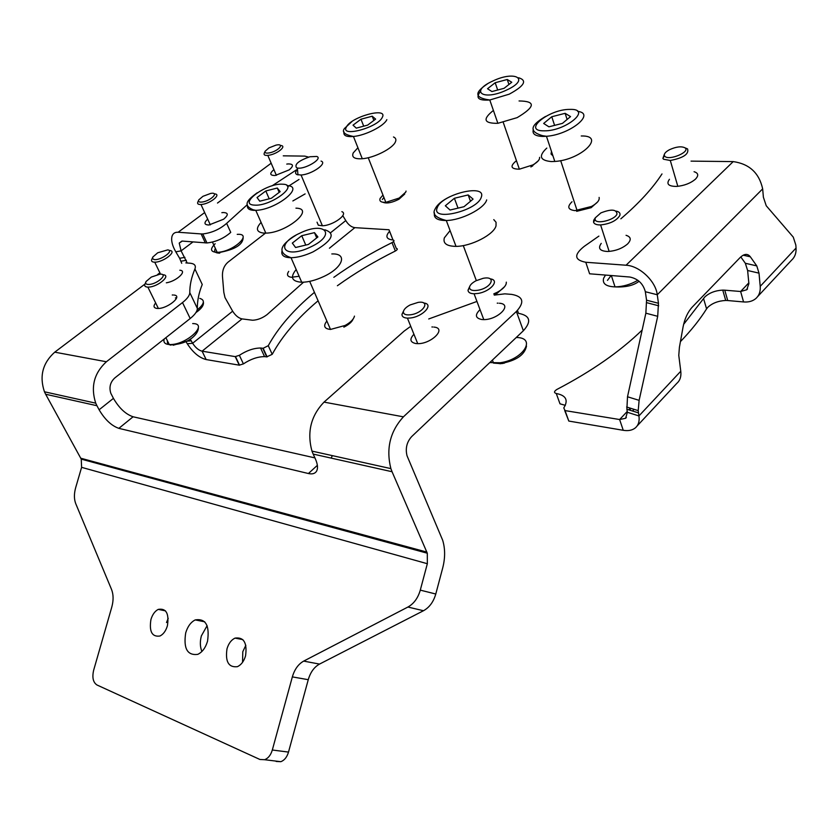 <?xml version="1.0" encoding="UTF-8"?>
<svg xmlns="http://www.w3.org/2000/svg" width="838" height="838" viewBox="0 0 838 838"><rect width="100%" height="100%" fill="white"/><g stroke="black" fill="none" stroke-linecap="round" stroke-linejoin="round"><path stroke-width="1.26" d="M480.048 309.651C474.748 314.837 475.282 318.115 481.672 319.498L482.95 319.592C497.343 320.43 513.474 304.152 499.375 303.23M413.93 334.247C409.426 339.118 410.002 342.208 415.679 343.507L416.821 343.611C430.585 344.722 447.502 328.203 433.958 327.082M166.322 282.804C176.441 281.379 187.848 270.653 179.814 270.234M175.372 297.951L176.65 297.605M155.669 302.958C153.207 305.954 153.543 307.766 156.654 308.394L157.513 308.457C167.171 309.086 183.396 295.762 173.969 295.049M207.52 641.28C209.793 625.389 205.698 618.266 195.233 619.91C190.834 622.121 187.66 626.447 185.701 632.879C183.323 648.486 187.335 655.651 197.747 654.373C202.251 652.236 205.509 647.879 207.52 641.28M207.112 625.672L201.382 635.874C199.863 641.636 200.031 646.842 201.885 651.482M245.544 655.924C247.346 642.851 243.837 636.911 235.038 638.106C231.298 639.876 228.617 643.427 227.004 648.78C225.129 661.664 228.575 667.635 237.353 666.692C241.155 664.963 243.889 661.381 245.544 655.924M245.838 645.291L242.79 651.723L242.549 662.334M167.401 625.829C169.245 613.5 166.186 608.032 158.235 609.394C154.894 611.153 152.464 614.516 150.934 619.492C149.038 631.653 152.045 637.163 159.964 636.011C163.368 634.303 165.84 630.909 167.401 625.829M168.208 618.329L166.511 622.529M185.827 262.902L190.383 263.237C194.636 263.75 196.155 265.656 194.919 268.977L202.241 284.48C198.868 292.85 197.234 300.842 197.359 308.457C197.297 311.359 194.908 314.711 190.195 318.524L114.816 377.928C110.26 382.17 108.94 387.292 110.836 393.315L113.434 398.364C119.143 408.137 125.7 414.276 133.095 416.779L118.86 428.354L308.415 473.522C312.061 474.35 314.679 473.711 316.282 471.616C318.168 468.756 317.853 464.482 315.339 458.795L313.171 454.081L392.058 471.731L427.296 553.216L427.338 563.712L420.288 590.13L435.781 594.016C433.497 601.894 429.402 607.466 423.473 610.734L319.529 664.084C314.198 667.038 310.437 672.244 308.258 679.691L288.502 752.084C286.984 757.143 284.417 760.349 280.814 761.69L276.121 761.438M118.86 428.354C111.496 425.777 104.907 419.587 99.114 409.782L113.434 398.364M144.922 284.103L54.742 352.17C42.665 363.011 39.229 376.21 44.445 391.786L45.65 394.248L96.946 405.718L99.114 409.782M45.65 394.248L81.244 459.13L81.6 467.342L75.682 487.632C73.974 493.792 74.006 499.144 75.755 503.701L111.559 589.502C113.507 594.54 113.591 600.385 111.81 607.005L93.636 670.295C92.002 677.523 93.112 682.425 96.978 684.992L259.895 759.469L264.588 759.71C268.202 758.348 270.779 755.122 272.319 750.01L288.502 752.084M133.095 416.779L314.92 457.894M331.314 457.799L332.319 455.621M517.465 310.427L518.523 313.349C530.15 315.559 531.774 321.363 523.373 330.748L411.699 436.556C406.797 441.982 405.236 448.393 407.027 455.767L442.684 540.269C445.24 548.775 445.261 557.982 442.726 567.881L435.781 594.016M423.473 610.734L407.917 607.037C413.857 603.727 417.984 598.081 420.288 590.13M407.917 607.037L303.681 661.109C298.338 664.105 294.557 669.363 292.347 676.895L272.319 750.01M410.735 326.307L404.23 331.02L324.023 402.114C310.888 415.837 306.865 432.167 311.956 451.106L313.171 454.081M392.058 471.731L390.875 468.61C385.909 448.686 390.089 431.434 403.413 416.832L516.376 311.485C524.881 302.162 523.3 296.463 511.651 294.389L504.843 293.845L494.273 295.112M96.946 405.718L95.731 403.162C90.504 386.936 94.055 373.13 106.395 361.754L182.506 302.57C187.272 298.789 189.692 295.468 189.786 292.609L197.359 308.457M194.919 268.977C191.452 277.242 189.744 285.109 189.786 292.609M173.068 294.986L172.24 295.007M159.063 273.429L157.554 274.571M428.731 318.964L476.958 301.439M432.764 326.988L431.905 326.977M498.034 303.147L497.238 303.157M601.244 243.376C597.672 248.404 599.84 251.107 607.77 251.494C615.637 250.981 622.246 248.467 627.599 243.942C631.538 239.72 631.014 236.84 626.049 235.31M669.447 179.29C666.042 184.014 668.452 186.392 676.664 186.424C684.342 185.669 690.617 183.239 695.467 179.133C698.871 175.53 698.4 173.057 694.063 171.717M680.425 341.621C691.12 330.528 699.835 319.613 706.581 308.866L707.817 307.295C712.342 303.126 718.313 300.852 725.718 300.465L727.719 300.538L724.765 290.178L722.744 290.105C715.327 290.524 709.336 292.818 704.789 296.977L683.599 324.4M642.159 330.046C619.963 351.551 591.513 371.36 556.82 389.481C553.97 391.388 553.792 392.729 556.285 393.514L559.994 403.822L565.357 405.341M727.719 300.538L743.557 301.942C748.544 302.35 752.618 301.219 755.792 298.569C759.134 295.594 760.6 291.519 760.213 286.345L759.008 273.146L747.622 270.496L748.889 283.642L746.742 289.759L740.635 291.498L748.816 282.846M638.451 412.872L626.876 409.237L627.505 396.772L639.122 400.344L638.21 410.63L638.933 415.931C639.677 421.179 638.472 425.17 635.319 427.904C632.313 430.313 628.291 431.109 623.263 430.303L568.803 421.064L564.718 410.526M626.876 409.237L627.369 412.286L625.63 418.277L619.617 419.534L565.053 410.599L568.803 421.064M565.053 410.599L563.785 407.938C568.552 400.187 566.059 395.379 556.285 393.514M724.765 290.178L740.635 291.498L743.557 301.942M691.046 161.126L733.219 161.598C749.35 163.892 759.165 172.984 762.664 188.875L763.387 197.213L766.246 205.771L793.272 237.123L795.838 245.063L796.048 248.058C796.351 253.202 794.812 257.287 791.428 260.325L757.646 296.589M627.505 396.772L645.857 313.182L646.559 300.193L658.459 303.272L657.264 294.756C655.777 281.159 639.509 265.803 626.059 265.227L585.783 262.263L589.617 273.796L629.809 277.022C637.948 278.708 643.123 283.611 645.333 291.718L657.264 294.756L762.664 188.875M639.122 400.344L657.704 316.314L645.857 313.182M747.622 270.496L745.338 263.268L756.777 265.897L750.345 256.805C747.632 253.348 744.165 253.652 739.954 257.727L692.198 307.158C687.768 312.029 684.73 318.597 683.085 326.872L679.409 347.309L678.78 355.385L680.77 371.234C681.388 376.461 680.079 380.483 676.863 383.312L637.048 426.05M756.777 265.897L759.008 273.146M658.459 303.272L657.704 316.314M646.559 300.193L645.333 291.718M740.792 256.92L745.338 263.268M585.783 262.263C574.24 260.042 573.737 254.731 584.275 246.33L598.887 236.107M620.853 218.812C638.965 203.267 652.676 188.309 661.999 173.937M664.984 156.455C669.51 160.833 690.732 151.72 685.023 147.844C681.367 146.053 676.161 146.692 669.405 149.751C665.466 151.919 663.811 153.93 664.44 155.774L664.984 156.455M685.212 147.928L687.569 148.913C689.161 154.066 683.399 157.932 670.295 160.487L663.549 159.23L662.889 158.413L664.356 154.328M616.998 213.952C616.475 209.259 611.08 208.913 600.846 212.925L595.252 217.859L595.106 219.504C595.954 224.794 615.281 219.912 616.998 213.952M616.16 211.103C619.324 211.773 620.539 213.25 619.816 215.534C616.485 220.729 610.085 223.861 600.605 224.94C596.572 224.993 594.226 224.071 593.555 222.185L593.723 220.205L595.022 218.215M202.251 202.021C210.872 200.911 219.745 191.85 210.757 193.4L202.953 196.312L198.816 199.821C197.925 201.644 199.067 202.377 202.251 202.021M214.329 193.913C221.986 193.871 211.029 203.32 202.084 204.409L200.973 204.524C197.978 204.608 196.982 203.686 197.967 201.759L198.533 200.481M269.553 152.851C278.625 151.102 285.287 142.994 275.974 145.131L268.925 147.907L265.143 151.228C264.546 152.935 266.013 153.469 269.553 152.851M280.447 145.519C287.235 145.54 278.258 153.501 269.543 155.124L267.814 155.397C264.756 155.606 263.572 154.873 264.263 153.165L265.091 151.343M273.911 169.611C269.365 173.55 269.773 175.509 275.147 175.498L289.236 169.863C293.887 165.83 293.457 163.85 287.937 163.934L286.764 164.091M207.667 219.095C203.718 222.877 204.137 224.846 208.934 224.993L223.641 219.2C228.606 214.926 228.46 212.716 223.191 212.538L221.85 212.684M265.468 233.132L228.25 261.98C224.06 265.499 222.133 270.402 222.489 276.708L223.819 292.357L224.993 297.584L232.65 311.191C235.436 315.559 238.558 318.126 242.025 318.901L252.615 320.242C257.58 320.001 262.388 318.136 267.029 314.648L303.545 282.207M242.025 318.901L202.094 351.185L235.216 356.611L239.375 355.312C246.634 350.535 253.694 348.095 260.576 348.011L263.153 348.283L268.265 345.685L272.224 354.317C282.102 336.101 297.385 318.262 318.094 300.779M337.389 285.727C354.977 273.073 374.293 261.508 395.347 251.023L392.006 242.622C394.3 241.229 394.604 240.338 392.907 239.961C386.287 239.239 385.155 236.358 389.544 231.309L389.021 229.759L354.841 227.653L329.418 248.226M268.265 345.685C278.237 327.564 293.635 309.777 314.439 292.347M333.828 277.326C351.489 264.693 370.878 253.118 392.006 242.622M239.375 355.312L243.408 363.891C250.635 359.104 257.685 356.684 264.557 356.621L266.735 356.873L262.755 348.241M243.408 363.891L239.259 365.169L235.216 356.611M190.216 339.055L192.625 343.266C195.505 347.686 198.658 350.326 202.094 351.185L206.138 359.554L239.259 365.169M389.607 231.236L392.844 239.605L389.544 231.309M393.546 241.554L396.248 248.352C397.935 248.739 397.631 249.63 395.347 251.023M272.224 354.317L266.735 356.873M205.331 242.926L201.151 233.928L202.775 233.949C211.731 232.912 219.682 229.371 226.648 223.358L230.743 232.388C223.819 238.432 215.89 241.952 206.955 242.957L182.317 241.082L179.227 243.072L181.102 250.855L187.178 262.933M201.151 233.928L178.148 232.241C174.953 232.074 172.911 233.435 172 236.316C170.994 240.475 172.251 245.649 175.802 251.829L179.636 258.293L184.947 257.35M283.265 155.837L304.77 156.109L308.614 157.104M185.91 341.485L187.272 343.748L192.625 343.266L232.65 311.191M181.72 263.31L179.636 258.293M342.794 215.67L345.769 220.572C348.304 224.773 351.332 227.129 354.841 227.653M206.138 359.554C199.297 357.805 193.002 352.536 187.272 343.748M296.673 169.705L272.036 185.858M247.315 204.65L226.648 223.358M299.019 179.447L287.664 186.717M572.029 201.749C566.917 206.756 567.892 209.71 574.952 210.631L591.544 206.452C597.264 203.225 599.788 200.209 599.107 197.412M581.247 135.986C606.324 135.253 581.247 159.974 554.798 161.451L551.268 161.566C539.85 160.456 538.352 155.962 546.795 148.085M552.933 155.837L551.048 154.024L551.467 151.427M597.62 201.916L591.146 207.677L576.649 211.333M570.542 116.597L565.126 113.319L551.771 116.744L543.663 123.458L548.911 126.821L562.434 123.385L570.542 116.597M567.116 119.467L565.126 113.319M554.599 125.375L551.771 116.744M154.161 259.55C160.446 260.775 174.713 250.572 167.715 249.892L157.722 252.772L152.736 257.119L152.673 258.827L154.161 259.55M169.821 250.499C177.593 251.201 163.201 262.399 154.726 262.179L153.564 262.105C151.521 261.718 151.018 260.618 152.066 258.806L152.495 257.8M148.975 284.459C157.649 284.124 168.993 273.324 159.817 274.215L151.311 277.074L146.105 281.463C145.026 283.527 145.99 284.522 148.975 284.459M162.729 274.78C172.01 274.738 158.382 286.785 148.672 287.099L147.876 287.12C144.901 286.963 144.021 285.758 145.236 283.495L145.697 282.427M410.17 314.816C423.075 313.538 431.34 300.433 418.183 302.371L410.107 304.948C406.032 307.158 403.78 309.432 403.371 311.757C403.392 314.187 405.655 315.203 410.17 314.816M423.735 303.021C434.524 303.932 422.96 316.848 410.138 318.011L407.436 318.136C403.707 317.906 401.894 316.638 401.978 314.313L403.487 311.149M477.786 290.273C491.539 288.115 496.986 275.555 483.149 278.321L475.994 280.761C471.815 283.024 469.647 285.308 469.479 287.623C469.867 290.116 472.632 290.996 477.786 290.273M490.22 278.876C500.296 279.944 490.691 291.551 477.985 293.436L474.067 293.771C470.212 293.625 468.201 292.452 468.013 290.241L469.636 286.617M493.802 293.845L497.248 292.273C502.224 289.581 505.209 286.753 506.183 283.81L506.33 282.155M493.781 219.619L496.054 222.29L496.023 225.851C493.938 234.63 470.977 246.435 456.019 246.372C446.675 246.236 442.789 243.387 444.36 237.824L450.079 230.586M504.612 286.638L497.039 293.394L494.127 294.735M464.001 206.703L473.072 199.109L468.17 194.94L454.385 198.271L445.334 205.771L450.048 210.034L464.001 206.703M458.04 208.128L454.385 198.271M470.485 201.277L468.17 194.94M353.112 319.048C352.107 321.624 349.446 324.117 345.13 326.506L343.852 327.145M326.862 321.038C323.049 325.972 324.254 328.779 330.507 329.439L345.12 325.458C350.619 322.379 353.73 319.268 354.464 316.115M331.817 253.945C347.99 253.139 343.151 267.657 323.541 276.613C315.538 280.301 308.269 282.186 301.732 282.259C291.687 281.484 289.843 277.242 296.181 269.532M295.584 247.503L308.447 244.434L317.906 236.955L314.459 232.639L301.743 235.708L292.315 243.093L295.584 247.503M305.765 245.073L301.743 235.708M316.701 237.908L314.459 232.639M288.722 271.355C286.481 274.665 287.34 276.634 291.31 277.273L299.124 276.278M295.94 208.159C315.748 208.432 286.596 232.974 265.824 233.121L263.457 233.079C256.323 232.053 255.538 228.491 261.089 222.405M257.036 197.527L259.749 201.204L271.376 198.26L280.175 191.63L277.305 188.026L265.803 190.97L257.036 197.527M269.208 198.805L265.803 190.97M279.18 192.373L277.305 188.026M404.744 194.028L398.961 199.234C391.954 202.775 386.611 203.781 382.935 202.262M382.976 195.076L380.127 198.417C379.122 201.204 381.028 202.513 385.847 202.346L399.15 198.061L405.77 192.101L406.042 191.074M393.483 136.971C395.787 137.956 396.426 139.611 395.389 141.936C392.823 148.42 374.188 157.89 362.278 158.728C354.422 159.189 351.415 157.24 353.238 152.904L357.92 147.739M382.317 199.538L383.909 197.422M360.979 119.216L353.028 125.155L356.297 128.141L367.652 125.113L375.623 119.111L372.219 116.199L360.979 119.216L363.702 126.171M373.863 120.442L372.219 116.199M516.438 160.676C509.714 166.238 510.698 169.077 519.371 169.182L532.853 164.929C537.661 162.153 539.902 159.629 539.567 157.345M519.057 100.958C535.985 101.168 535.356 106.73 517.182 117.624L497.866 123.312C483.819 123.521 482.332 119.237 493.404 110.438M496.19 118.493L495.028 115.12M538.31 160.77L530.904 166.982M507.241 79.495L495.185 82.732L487.527 88.734L491.916 91.552L504.099 88.304L511.767 82.25L507.241 79.495L508.928 84.491M497.678 90.012L495.185 82.732M296.547 167.757L297.364 167.988C304.603 169.8 323.458 158.518 316.733 156.444L309.903 156.748C298.716 160.676 294.264 164.342 296.547 167.757M321.048 161.074C327.93 163.148 311.746 174.503 301.062 175.006L296.977 174.597C294.986 173.613 295.154 171.874 297.49 169.391M317.036 222.175L318.314 225.202L322.389 225.768C333.021 225.59 348.776 214.099 341.862 211.658M80.815 458.229L426.867 552.095M308.415 473.522L317.372 465.32M81.6 467.342L427.338 563.712M303.681 661.109L319.529 664.084M292.347 676.895L308.258 679.691M324.023 402.114L403.413 416.832M54.742 352.17L106.395 361.754M190.195 318.524L182.506 302.57M523.373 330.748L516.376 311.485M706.581 308.866L703.543 298.538M623.263 430.303L619.617 419.534L627.233 411.468M628.783 409.834L630.354 408.169M627.369 412.286L638.933 415.931L680.77 371.234M760.213 286.345L796.048 248.058M629.474 410.054L631.045 408.389M750.345 256.805L743.212 255.192M626.059 265.227L733.219 161.598M605.507 275.074L603.632 278.226C602.197 283.632 605.989 286.512 615.029 286.889C622.959 286.701 630.564 284.501 637.854 280.28M607.456 280.374L611.132 275.524M215.157 243.743C209.751 249.148 210.422 252.018 217.189 252.353L219.053 252.207C235.132 250.583 252.647 233.132 237.227 234.368M219.766 253.128C215.146 253.139 213.69 251.578 215.387 248.446M192.97 241.941L181.102 250.855L175.802 251.829M345.769 220.572L330.842 232.535M191.137 340.804L186.382 341.255M271.166 163.221L217.482 203.047M204.671 212.559L178.148 232.241M577.665 111.381C596.101 113.486 569.871 134.75 546.449 136.28L542.919 136.437C535.157 136.185 531.973 133.881 533.366 129.513M569.84 109.401C548.639 109.108 521.676 131.199 544.092 130.833C565.86 131.325 592.875 108.49 569.84 109.401M197.129 310.039C204.409 303.964 205.289 300.077 199.769 298.391M164.258 338.961C163.138 342.302 164.803 344.156 169.266 344.533L170.606 344.544C187.146 344.512 209.029 323.437 192.688 323.573M185.428 341.715L173.162 345.235M170.983 345.12C168.134 344.617 166.972 343.234 167.495 340.972M489.78 362.582L500.035 362.76C523.258 359.806 537.095 337.442 516.239 337.505M504.507 363.074L501.721 363.608M500.558 363.755L490.073 362.299M481.295 197.139C486.773 183.208 441.437 194.28 437.258 207.709C430.575 221.997 477.576 210.904 481.295 197.139M486.689 199.905C484.5 208.494 461.298 220.352 446.287 220.499C437.331 220.541 433.403 218.027 434.482 212.967M324.746 229.78C336.185 233.477 332.257 240.852 312.983 251.913C304.906 255.632 297.595 257.57 291.037 257.727C284.365 257.612 281.306 255.569 281.872 251.568M310.458 247.053C337.222 234.713 325.207 220.645 299.815 233.205C273.712 244.926 283.998 259.885 310.458 247.053M286.984 185.617C305.587 186.225 276.079 209.929 255.768 210.338L253.401 210.338C248.938 209.982 246.969 208.369 247.493 205.509M254.522 205.121C270.925 206.557 300.308 184.266 282.416 184.203C266.348 182.977 237.259 204.566 254.522 205.121M386.842 119.656C384.181 125.993 365.389 135.484 353.447 136.479C346.314 137.044 343.171 135.536 344.03 131.964M346.44 126.926C339.715 137.788 377.875 127.69 382.317 117.32C388.214 106.719 351.153 116.744 346.44 126.926M518.607 77.756C527.531 80.448 524.41 85.916 509.232 94.17L489.79 99.994C478.561 100.77 475.366 98.046 480.216 91.824M492.618 81.129C469.217 91.614 483.369 101.22 506.77 89.97C530.622 79.044 515.119 70.141 492.618 81.129M204.713 621.806L195.233 619.91M242.842 639.614L235.038 638.106M165.495 610.86L158.235 609.394M81.244 459.13L427.296 553.216M311.956 451.106L390.875 468.61M44.445 391.786L95.731 403.162M280.814 761.69L264.588 759.71M746.742 289.759L747.517 288.932M625.63 418.277L626.353 417.502M632.491 410.997L634.062 409.332M725.718 300.465L722.744 290.105M658.689 305.797L646.81 302.707M638.21 410.63L626.625 407.006M677.827 186.329L670.295 160.487M664.44 155.774L662.889 158.413M609.153 251.431L600.605 224.94M639.08 281.254C633.643 285.538 625.63 287.413 615.029 286.889L611.342 275.534M595.106 219.504L593.555 222.185M243.146 237.856C242.8 244.738 234.818 249.619 219.21 252.51L217.189 252.353L212.464 242.098M210.317 224.867L200.973 204.524M305.116 193.903L292.86 200.952M276.372 175.341L267.814 155.397M181.919 241.072L179.227 243.072M260.576 348.011L264.557 356.621M235.52 356.642L239.563 365.2M267.133 356.915L263.153 348.283M181.039 261.205L186.361 260.272M206.955 242.957L202.775 233.949M545.559 116.44C533.785 123.437 525.845 130.896 542.731 135.714L546.449 136.28L554.798 161.451M560.674 160.634L577.131 210.621M591.146 207.677L591.544 206.452M195.924 312.574C201.466 308.761 203.948 305.273 203.383 302.109M160.55 274.194L154.726 262.179M198.344 327.721C198.732 333.294 189.577 344.366 170.743 344.785L169.266 344.533L165.872 337.683M158.372 308.447L147.876 287.12M417.722 343.632L407.436 318.136M403.371 311.757L401.978 314.313M526.494 346.115C524.63 355.04 515.946 360.864 500.443 363.587L493.561 363.116L492.409 360.078M483.777 319.592L474.067 293.771M469.479 287.623L468.013 290.241M450.048 196.626C442.035 200.512 436.996 204.744 434.953 209.322C432.125 214.109 435.907 217.838 446.287 220.499L456.019 246.372M463.267 245.586L476.34 280.583M345.13 326.506L345.12 325.458M309.683 281.369L330.507 329.439M295.961 235.206C279.106 245.503 277.462 253.013 291.037 257.727L301.732 282.259M265.824 233.121L255.768 210.338L253.202 209.793C241.522 204.828 248.645 199.172 257.203 192.782M362.278 158.728L353.447 136.479C344.502 134.698 341.537 132.006 344.565 128.392L352.044 121.468M398.961 199.234L399.15 198.061M368.238 157.722L385.847 202.346M497.866 123.312L489.79 99.994C471.585 97.501 477.115 90.787 487.192 84.072M503.261 122.411L519.371 169.182M532.497 166.165L532.853 164.929M297.364 167.988L297.961 174.891M301.062 175.006L322.389 225.768"/></g></svg>
